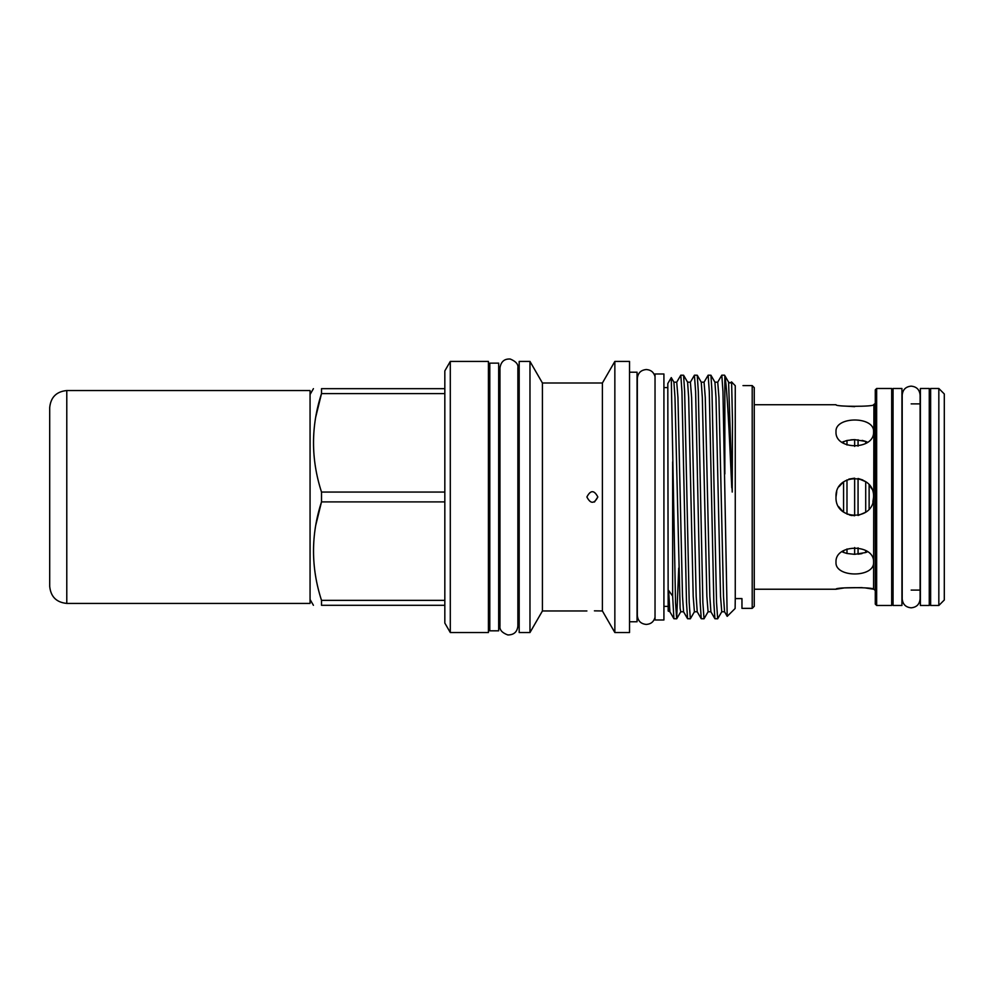 <?xml version="1.0" encoding="UTF-8"?>
<svg xmlns="http://www.w3.org/2000/svg" width="994" height="994" viewBox="0 0 994 994"><rect width="100%" height="100%" fill="white"/><g stroke="black" fill="none" stroke-linecap="round" stroke-linejoin="round"><path stroke-width="1.49" d="M901.931 496.975L901.931 605.47L893.047 605.47L893.047 388.492L901.931 388.492L901.931 496.975M929.266 496.975L929.266 605.47L920.382 605.47L920.382 388.492L929.266 388.492L929.266 496.975M498.677 496.975L498.677 630.817L489.793 630.817L489.793 363.145L498.677 363.145L498.677 496.975M315.769 525.18L321.509 501.908L321.509 492.055L444.827 492.055M444.827 605.296L321.509 605.296C310.861 605.296 310.861 605.296 321.509 605.296C310.861 605.296 310.861 605.296 321.509 605.296L321.509 600.364L444.827 600.364M444.827 501.908L321.509 501.908C310.861 534.635 310.861 567.462 321.509 600.364M752.209 385.597L754.26 387.648L754.26 606.315L752.209 608.365L752.209 385.597L742.99 385.597M735.262 385.722L731.609 381.957L730.168 382.951L731.559 381.907L735.262 385.722L735.262 598.587L741.959 598.587L741.959 608.365L752.209 608.365M629.537 372.203L637.055 372.203L637.055 621.759L629.537 621.759M614.851 496.975L614.851 632.532L629.537 632.532L629.537 361.431L614.851 361.431L614.851 496.975M529.976 632.532L519.179 632.532L519.179 361.431L529.976 361.431L529.976 632.532L542.426 610.962L542.426 383.001L602.401 383.001L602.401 610.962L614.851 632.532M450.294 496.975L450.294 632.532L488.427 632.532L488.427 361.431L450.294 361.431L450.294 496.975M450.294 361.431L444.827 370.899L444.827 623.064L450.294 632.532M735.262 598.587L735.125 608.502L727.198 616.355L722.949 391.487L721.818 375.173L717.73 382.168L718.948 397.501L723.508 596.462L724.564 611.782L727.198 616.355M731.559 381.907L730.168 382.951L728.59 382.168L732.218 492.055L732.491 421.704L731.609 381.957M708.15 375.173L710.921 375.235L711.977 391.487L716.537 602.476L717.68 618.79L714.91 618.728L713.841 602.476L709.281 391.487L708.15 375.173L704.063 382.168L705.28 397.501L709.84 596.462L710.896 611.782L714.91 618.728M717.68 618.79L721.756 611.782L724.564 611.782M668.167 611.037L667.806 383.547L671.273 377.596L675.535 602.476L676.678 618.79L673.907 618.728L672.64 596.114L668.639 590.473L668.167 611.037L669.894 611.782L673.907 618.728M676.678 618.79L678.728 568.046M672.64 461.887L672.64 596.114M680.815 375.173L683.586 375.235L684.642 391.487L689.202 602.476L690.345 618.79L687.575 618.728L686.506 602.476L681.946 391.487L680.815 375.173L676.728 382.168L677.945 397.501L682.505 596.462L683.561 611.782L687.575 618.728M690.345 618.79L694.421 611.782L697.229 611.782L701.242 618.728L700.174 602.476L695.614 391.487L694.408 375.235L690.395 382.168L691.613 397.501L696.173 596.462L697.229 611.782M694.483 375.173L697.254 375.235L698.31 391.487L702.87 602.476L704.013 618.79L701.242 618.728M704.013 618.79L708.088 611.782L710.896 611.782M602.401 610.962L594.424 610.85M586.895 496.975C590.535 504.033 594.188 504.033 597.829 496.975C594.188 489.93 590.548 489.93 586.895 496.975M663.917 496.975L663.917 619.983L655.034 619.983L655.034 373.98L663.917 373.98L663.917 496.975M862.842 480.003L858.058 478.474L865.712 481.692L865.712 512.27L858.058 515.488L858.058 478.474M873.577 562.219C874.732 543.594 834.823 543.594 835.991 562.219C834.811 577.862 874.708 577.899 873.577 562.219M865.202 587.901L873.577 589.231C874.732 587.143 834.823 587.143 835.991 589.231L844.378 587.901L862.084 587.591M835.991 496.975C834.811 521.204 874.708 521.254 873.577 496.975C874.732 472.734 834.823 472.734 835.991 496.975L836.749 491.657M851.982 515.563L849.547 515.029M843.484 512.009L841.297 510.071M854.666 406.658L844.241 406.049M850.789 439.845L854.641 439.621L846.987 440.479L842.03 442.243M862.146 440.379L865.712 441.435L854.641 439.621L854.641 446.405M839.085 486.65L842.614 482.662M849.149 479.046L854.641 478.189L848.702 479.195M871.713 488.824L869.936 485.867M843.496 481.953L839.445 486.116M867.526 442.243L865.712 441.435L865.712 443.461M873.577 431.744C874.732 416.088 834.823 416.088 835.991 431.744C834.811 450.357 874.708 450.394 873.577 431.744M875.279 604.103L875.279 389.859L876.646 388.492L876.646 605.47L875.279 604.103M854.641 478.189L854.641 515.774L846.987 514.084L846.987 479.878M876.646 605.47L891.68 605.47L891.68 388.492L876.646 388.492M938.833 605.47L938.833 388.492L930.632 388.492L930.632 605.47L938.833 605.47L944.3 600.003L944.3 393.959L938.833 388.492M843.571 443.287L843.571 441.547M843.571 512.072L843.571 481.891M842.03 551.72L843.571 552.415L843.571 550.676M843.571 552.415L846.987 553.484L846.987 548.986M846.987 444.977L846.987 440.479M846.987 553.484L854.641 554.341L854.641 547.557M861.997 553.608L858.058 554.192L858.058 547.806M858.058 446.157L858.058 439.77M854.641 554.341L865.712 552.527L865.712 550.502M869.129 509.114L869.129 484.848M838.675 506.667L842.589 511.289M872.881 502.045L873.577 496.975M865.712 552.527L867.526 551.72M754.26 404.732L835.991 404.732C834.811 406.819 874.708 406.832 873.577 404.732L875.279 403.365M597.829 496.975L594.462 502.032M721.818 375.173L724.514 375.173L724.837 376.415L724.837 473.976M724.837 376.415C727.024 385.473 729.347 433.881 731.77 487.843M444.827 393.599L321.509 393.599C310.861 426.327 310.861 459.141 321.509 492.055M315.732 417.058L321.509 393.599L321.509 388.666C310.861 388.666 310.861 388.666 321.509 388.666C310.861 388.666 310.861 388.666 321.509 388.666L444.827 388.666M49.7 462.757L49.7 498.553M66.784 603.42L66.784 390.543L310.066 390.543L310.066 603.42L66.784 603.42C56.409 602.401 50.719 596.711 49.7 586.336L49.7 501.075M66.784 390.543C56.409 391.561 50.719 397.252 49.7 407.627L49.7 531.206M873.577 589.231L873.912 404.732M671.273 377.596L673.92 382.168L674.988 397.501L680.12 608.303L680.753 611.782L683.561 611.782M683.586 375.235L687.587 382.168L688.656 397.501L693.203 596.462L694.421 611.782M697.254 375.235L701.255 382.168L702.323 397.501L706.871 596.462L708.088 611.782M710.921 375.235L714.922 382.168L715.991 397.501L720.538 596.462L721.756 611.782M668.639 590.473L669.894 611.782M731.509 382.118L731.77 383.088M902.204 496.975L902.204 395.09C902.738 389.648 905.72 386.666 911.163 386.144C916.592 386.666 919.574 389.648 920.109 395.09L920.109 598.873C919.574 604.315 916.592 607.297 911.163 607.819C905.72 607.297 902.738 604.315 902.204 598.873L902.204 496.975M655.034 617.386C653.766 621.772 650.846 624.133 646.286 624.431C640.844 623.897 637.862 620.915 637.328 615.472L637.328 378.49C637.862 373.048 640.844 370.066 646.286 369.532C650.846 369.83 653.766 372.191 655.034 376.577M517.874 496.975L517.874 626.071C517.228 631.973 513.886 634.93 507.835 634.955C502.082 632.818 499.46 629.861 499.97 626.071L499.97 367.892C500.976 361.605 504.418 358.648 510.282 359.045C515.948 361.406 518.47 364.351 517.874 367.892L517.874 496.975M310.066 599.481L313.421 605.296M663.917 606.39L667.806 606.39M542.426 610.962L586.895 610.962M517.874 617.15L519.179 617.15M498.677 617.15L499.97 617.15M488.427 617.15L489.793 617.15M835.991 589.231L754.26 589.231M893.047 403.875L891.68 402.508M920.382 590.088L911.163 590.088M929.266 403.875L930.632 402.508M929.266 590.088L930.632 591.455M920.382 403.875L911.163 403.875M893.047 590.088L891.68 591.455M873.912 589.231L875.279 590.598M488.427 376.813L489.793 376.813M498.677 376.813L499.97 376.813M517.874 376.813L519.179 376.813M542.426 383.001L529.976 361.431M602.401 383.001L614.851 361.431M663.917 387.573L667.806 387.573M310.066 394.481L313.421 388.666M676.752 618.728L680.753 611.782M724.589 375.235L728.59 382.168M673.92 382.168L676.728 382.168M687.587 382.168L690.395 382.168M701.255 382.168L704.063 382.168M714.922 382.168L717.73 382.168"/></g></svg>
